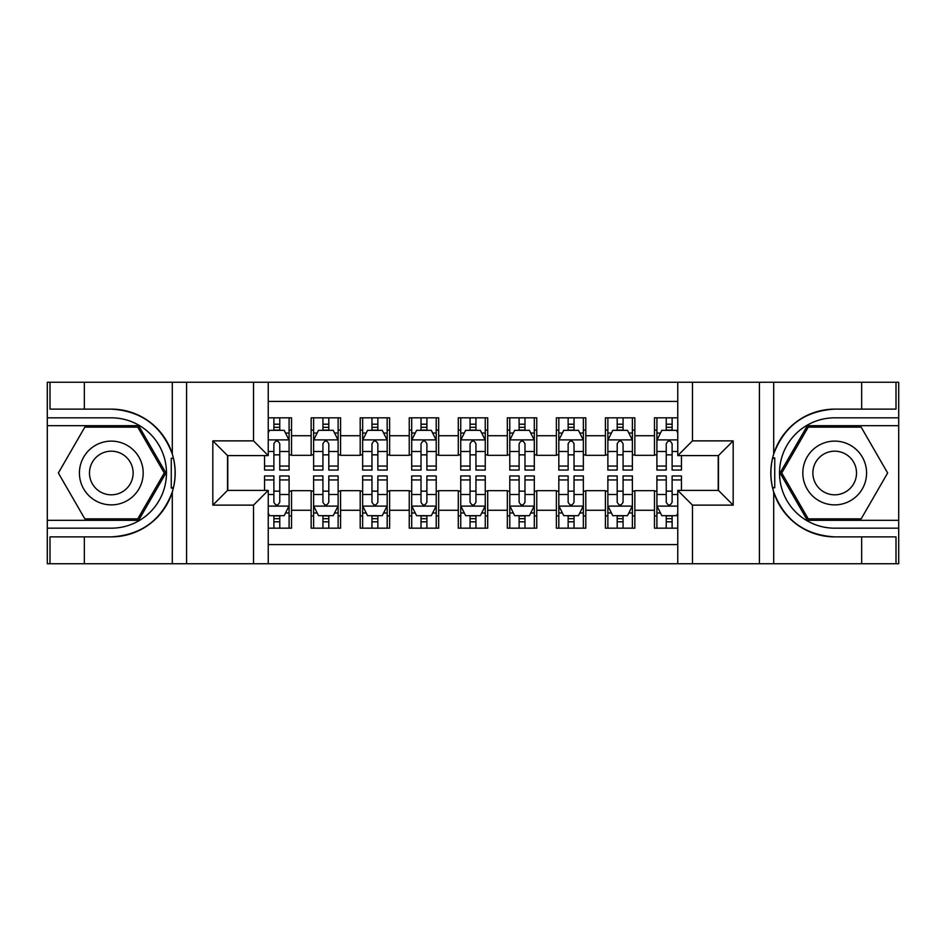 <?xml version="1.0" encoding="UTF-8"?>
<svg xmlns="http://www.w3.org/2000/svg" width="946" height="946" viewBox="0 0 946 946"><rect width="100%" height="100%" fill="white"/><g stroke="black" fill="none" stroke-linecap="round" stroke-linejoin="round"><path stroke-width="1.42" d="M268.238 563.733L677.762 563.733L677.762 490.406L718.463 490.406L718.463 455.594L677.762 455.594L677.762 382.267L268.238 382.267L268.238 455.594L227.537 455.594L227.537 490.406L268.238 490.406L268.238 563.733L84.324 563.733L84.324 536.879L111.297 536.879A63.879 63.879 0 0 0 172.302 491.967C176.039 479.338 176.039 466.685 172.302 454.033A63.879 63.879 0 0 0 111.297 409.121L84.324 409.121L84.324 382.267L47.3 382.267L47.3 520.324L138.624 520.324L165.952 473L138.624 425.676L47.3 425.676M677.762 417.825L654.466 417.825L654.466 435.728L634.849 435.728L634.849 455.345L654.466 455.345L654.466 435.728M634.849 435.728L634.849 417.825L605.416 417.825L605.416 435.728L585.799 435.728L585.799 455.345L605.416 455.345L605.416 435.728M585.799 435.728L585.799 417.825L556.378 417.825L556.378 435.728L536.76 435.728L536.76 455.345L556.378 455.345L556.378 435.728M536.76 435.728L536.76 417.825L507.328 417.825L507.328 435.728L487.71 435.728L487.71 455.345L507.328 455.345L507.328 435.728M487.71 435.728L487.71 417.825L458.29 417.825L458.29 435.728L438.672 435.728L438.672 455.345L458.29 455.345L458.29 435.728M438.672 435.728L438.672 417.825L409.24 417.825L409.24 435.728L389.622 435.728L389.622 455.345L409.24 455.345L409.24 435.728M389.622 435.728L389.622 417.825L360.201 417.825L360.201 435.728L340.584 435.728L340.584 455.345L360.201 455.345L360.201 435.728M340.584 435.728L340.584 417.825L311.151 417.825L311.151 455.345L291.534 455.345L291.534 417.825L268.238 417.825M268.238 528.175L291.534 528.175L291.534 490.655L311.151 490.655L311.151 528.175L340.584 528.175L340.584 490.655L360.201 490.655L360.201 510.272L340.584 510.272M360.201 510.272L360.201 528.175L389.622 528.175L389.622 490.655L409.24 490.655L409.24 510.272L389.622 510.272M409.24 510.272L409.24 528.175L438.672 528.175L438.672 490.655L458.29 490.655L458.29 510.272L438.672 510.272M458.29 510.272L458.29 528.175L487.71 528.175L487.71 490.655L507.328 490.655L507.328 510.272L487.71 510.272M507.328 510.272L507.328 528.175L536.76 528.175L536.76 490.655L556.378 490.655L556.378 510.272L536.76 510.272M556.378 510.272L556.378 528.175L585.799 528.175L585.799 490.655L605.416 490.655L605.416 510.272L585.799 510.272M605.416 510.272L605.416 528.175L634.849 528.175L634.849 490.655L654.466 490.655L654.466 510.272L634.849 510.272M677.762 401.4L268.238 401.4M268.238 544.6L677.762 544.6M654.466 510.272L654.466 528.175L677.762 528.175M227.785 455.594L227.785 490.406M718.215 490.406L718.215 455.594M273.879 430.087L279.768 430.087M289.086 430.087L291.534 430.087M273.879 454.849L279.768 454.849M289.086 454.849L291.534 454.849M273.879 491.151L279.768 491.151M289.086 491.151L291.534 491.151M273.879 515.913L279.768 515.913M289.086 515.913L291.534 515.913M311.151 454.849L313.611 454.849M322.929 454.849L328.806 454.849M338.124 454.849L340.584 454.849M311.151 430.087L313.611 430.087M322.929 430.087L328.806 430.087M338.124 430.087L340.584 430.087M311.151 491.151L313.611 491.151M322.929 491.151L328.806 491.151M338.124 491.151L340.584 491.151M311.151 515.913L313.611 515.913M322.929 515.913L328.806 515.913M338.124 515.913L340.584 515.913M360.201 491.151L362.649 491.151M371.967 491.151L377.856 491.151M387.174 491.151L389.622 491.151M360.201 515.913L362.649 515.913M371.967 515.913L377.856 515.913M387.174 515.913L389.622 515.913M360.201 430.087L362.649 430.087M371.967 430.087L377.856 430.087M387.174 430.087L389.622 430.087M360.201 454.849L362.649 454.849M371.967 454.849L377.856 454.849M387.174 454.849L389.622 454.849M409.24 491.151L411.699 491.151M421.017 491.151L426.894 491.151M436.212 491.151L438.672 491.151M409.24 515.913L411.699 515.913M421.017 515.913L426.894 515.913M436.212 515.913L438.672 515.913M409.24 430.087L411.699 430.087M421.017 430.087L426.894 430.087M436.212 430.087L438.672 430.087M409.24 454.849L411.699 454.849M421.017 454.849L426.894 454.849M436.212 454.849L438.672 454.849M458.29 491.151L460.737 491.151M470.056 491.151L475.944 491.151M485.263 491.151L487.71 491.151M458.29 515.913L460.737 515.913M470.056 515.913L475.944 515.913M485.263 515.913L487.71 515.913M458.29 430.087L460.737 430.087M470.056 430.087L475.944 430.087M485.263 430.087L487.71 430.087M458.29 454.849L460.737 454.849M470.056 454.849L475.944 454.849M485.263 454.849L487.71 454.849M507.328 491.151L509.788 491.151M519.106 491.151L524.983 491.151M534.301 491.151L536.76 491.151M507.328 515.913L509.788 515.913M519.106 515.913L524.983 515.913M534.301 515.913L536.76 515.913M507.328 430.087L509.788 430.087M519.106 430.087L524.983 430.087M534.301 430.087L536.76 430.087M507.328 454.849L509.788 454.849M519.106 454.849L524.983 454.849M534.301 454.849L536.76 454.849M556.378 491.151L558.826 491.151M568.144 491.151L574.033 491.151M583.351 491.151L585.799 491.151M556.378 515.913L558.826 515.913M568.144 515.913L574.033 515.913M583.351 515.913L585.799 515.913M556.378 430.087L558.826 430.087M568.144 430.087L574.033 430.087M583.351 430.087L585.799 430.087M556.378 454.849L558.826 454.849M568.144 454.849L574.033 454.849M583.351 454.849L585.799 454.849M605.416 491.151L607.876 491.151M617.194 491.151L623.071 491.151M632.389 491.151L634.849 491.151M605.416 515.913L607.876 515.913M617.194 515.913L623.071 515.913M632.389 515.913L634.849 515.913M605.416 430.087L607.876 430.087M617.194 430.087L623.071 430.087M632.389 430.087L634.849 430.087M605.416 454.849L607.876 454.849M617.194 454.849L623.071 454.849M632.389 454.849L634.849 454.849M654.466 491.151L656.914 491.151M666.232 491.151L672.121 491.151M654.466 515.913L656.914 515.913M666.232 515.913L672.121 515.913M654.466 430.087L656.914 430.087M666.232 430.087L672.121 430.087M654.466 454.849L656.914 454.849M666.232 454.849L672.121 454.849M279.768 424.198L273.879 424.198M264.561 466.059L264.561 470.056L273.879 470.056L273.879 466.059L264.561 466.059L264.561 455.594M285.526 433.032L289.086 433.032L289.086 470.056L279.768 470.056L279.768 443.816C277.805 440.044 275.842 440.044 273.879 443.816L273.879 466.059M289.086 433.032L289.086 417.825M289.086 440.138L284.178 430.335L269.468 430.335L268.238 432.783M273.879 430.335L273.879 417.825M279.768 417.825L279.768 430.335M273.879 521.802L279.768 521.802M268.238 513.217L269.468 515.665L284.178 515.665L289.086 505.862L289.086 475.944L279.768 475.944L279.768 479.941L289.086 479.941M289.086 505.862L289.086 528.175M264.561 490.406L264.561 475.944L273.879 475.944L273.879 502.184C275.842 505.956 277.805 505.956 279.768 502.184L279.768 479.941M279.768 515.665L279.768 528.175M273.879 528.175L273.879 515.665M127.237 445.389A31.88 31.88 0 0 0 83.697 457.06A31.88 31.88 0 0 0 95.369 500.611A31.88 31.88 0 0 0 138.908 488.94A31.88 31.88 0 0 0 127.237 445.389M122.211 454.104A21.829 21.829 0 0 0 92.401 462.086A21.829 21.829 0 0 0 100.394 491.896A21.829 21.829 0 0 0 130.205 483.914A21.829 21.829 0 0 0 122.211 454.104M137.773 518.857L84.833 518.857L58.356 473L84.833 427.143L137.773 427.143L164.249 473L137.773 518.857M850.631 445.389A31.88 31.88 0 0 0 807.092 457.06A31.88 31.88 0 0 0 818.763 500.611A31.88 31.88 0 0 0 862.303 488.94A31.88 31.88 0 0 0 850.631 445.389M845.606 454.104A21.829 21.829 0 0 0 815.795 462.086A21.829 21.829 0 0 0 823.789 491.896A21.829 21.829 0 0 0 853.599 483.914A21.829 21.829 0 0 0 845.606 454.104M861.167 518.857L808.227 518.857L781.751 473L808.227 427.143L861.167 427.143L887.644 473L861.167 518.857M171.261 487.722L173.461 487.722A63.879 63.879 0 0 0 173.473 458.302L171.261 458.302L171.261 488.101L173.366 488.101M84.324 382.267L172.302 382.267L172.302 454.033C161.648 425.901 141.321 410.931 111.297 409.121M111.297 536.879C141.321 535.069 161.648 520.099 172.302 491.967L172.302 563.733M253.528 563.733L253.528 505.129L212.826 505.129L212.826 440.871L253.528 440.871L253.528 382.267L186.587 382.267L186.587 563.733M84.324 563.733L47.3 563.733L47.3 520.324M47.3 528.175L111.297 528.175A55.175 55.175 0 0 0 166.472 473A55.175 55.175 0 0 0 111.297 417.825L47.3 417.825M172.302 382.267L186.587 382.267M253.528 382.267L268.238 382.267M84.324 536.879L49.996 536.879L49.996 563.733M84.324 409.121L49.996 409.121L49.996 382.267M253.528 505.129L268.238 490.406M212.826 505.129L227.537 490.406M212.826 440.871L227.537 455.594M253.528 440.871L268.238 455.594M171.261 458.302L173.378 457.923M174.951 478.487L175.14 470.753M174.513 463.777L174.17 461.695M774.739 458.278L772.539 458.278A63.879 63.879 0 0 0 772.527 487.698L774.739 487.698L774.739 457.899L772.634 457.899A63.879 63.879 0 0 1 834.703 409.121C804.679 410.931 784.352 425.901 773.698 454.033C769.961 466.662 769.961 479.315 773.698 491.967C784.352 520.099 804.679 535.069 834.703 536.879L861.676 536.879L861.676 563.733L898.7 563.733L898.7 425.676L807.376 425.676L780.048 473L807.376 520.324L898.7 520.324M774.739 487.698L772.622 488.077A63.879 63.879 0 0 0 834.703 536.879M677.762 382.267L861.676 382.267L861.676 409.121L834.703 409.121M692.472 382.267L692.472 440.871L733.174 440.871L733.174 505.129L692.472 505.129L692.472 563.733L759.413 563.733L759.413 382.267M773.698 491.967L773.698 563.733L861.676 563.733M861.676 382.267L898.7 382.267L898.7 425.676M898.7 417.825L834.703 417.825A55.175 55.175 0 0 0 779.528 473A55.175 55.175 0 0 0 834.703 528.175L898.7 528.175M773.698 563.733L759.413 563.733M692.472 563.733L677.762 563.733M861.676 409.121L896.004 409.121L896.004 382.267M861.676 536.879L896.004 536.879L896.004 563.733M692.472 440.871L677.762 455.594M733.174 440.871L718.463 455.594M733.174 505.129L718.463 490.406M692.472 505.129L677.762 490.406M771.049 467.513L770.86 475.247M771.487 482.224L771.83 484.305M328.806 424.198L322.929 424.198M338.124 466.059L328.806 466.059L328.806 470.056L338.124 470.056L338.124 440.138L333.229 430.335L318.506 430.335L313.611 440.138L313.611 470.056L322.929 470.056L322.929 466.059L313.611 466.059M313.611 440.138L313.611 417.825M338.124 440.138L338.124 417.825M322.929 430.335L322.929 417.825M328.806 417.825L328.806 430.335M328.806 466.059L328.806 443.816C326.855 440.044 324.892 440.044 322.929 443.816L322.929 466.059M377.856 424.198L371.967 424.198M387.174 466.059L377.856 466.059L377.856 470.056L387.174 470.056L387.174 440.138L382.267 430.335L367.556 430.335L362.649 440.138L362.649 470.056L371.967 470.056L371.967 466.059L362.649 466.059M362.649 440.138L362.649 417.825M387.174 440.138L387.174 417.825M371.967 430.335L371.967 417.825M377.856 417.825L377.856 430.335M377.856 466.059L377.856 443.816C375.893 440.044 373.93 440.044 371.967 443.816L371.967 466.059M426.894 424.198L421.017 424.198M436.212 466.059L426.894 466.059L426.894 470.056L436.212 470.056L436.212 440.138L431.317 430.335L416.595 430.335L411.699 440.138L411.699 470.056L421.017 470.056L421.017 466.059L411.699 466.059M411.699 440.138L411.699 417.825M436.212 440.138L436.212 417.825M421.017 430.335L421.017 417.825M426.894 417.825L426.894 430.335M426.894 466.059L426.894 443.816C424.943 440.044 422.98 440.044 421.017 443.816L421.017 466.059M475.944 424.198L470.056 424.198M485.263 466.059L475.944 466.059L475.944 470.056L485.263 470.056L485.263 440.138L480.355 430.335L465.645 430.335L460.737 440.138L460.737 470.056L470.056 470.056L470.056 466.059L460.737 466.059M460.737 440.138L460.737 417.825M485.263 440.138L485.263 417.825M470.056 430.335L470.056 417.825M475.944 417.825L475.944 430.335M475.944 466.059L475.944 443.816C473.981 440.044 472.019 440.044 470.056 443.816L470.056 466.059M322.929 521.802L328.806 521.802M313.611 479.941L322.929 479.941L322.929 475.944L313.611 475.944L313.611 505.862L318.506 515.665L333.229 515.665L338.124 505.862L338.124 475.944L328.806 475.944L328.806 479.941L338.124 479.941M338.124 505.862L338.124 528.175M313.611 505.862L313.611 528.175M328.806 515.665L328.806 528.175M322.929 528.175L322.929 515.665M322.929 479.941L322.929 502.184C324.88 505.956 326.843 505.956 328.806 502.184L328.806 479.941M371.967 521.802L377.856 521.802M362.649 479.941L371.967 479.941L371.967 475.944L362.649 475.944L362.649 505.862L367.556 515.665L382.267 515.665L387.174 505.862L387.174 475.944L377.856 475.944L377.856 479.941L387.174 479.941M387.174 505.862L387.174 528.175M362.649 505.862L362.649 528.175M377.856 515.665L377.856 528.175M371.967 528.175L371.967 515.665M371.967 479.941L371.967 502.184C373.93 505.956 375.893 505.956 377.856 502.184L377.856 479.941M421.017 521.802L426.894 521.802M411.699 479.941L421.017 479.941L421.017 475.944L411.699 475.944L411.699 505.862L416.595 515.665L431.317 515.665L436.212 505.862L436.212 475.944L426.894 475.944L426.894 479.941L436.212 479.941M436.212 505.862L436.212 528.175M411.699 505.862L411.699 528.175M426.894 515.665L426.894 528.175M421.017 528.175L421.017 515.665M421.017 479.941L421.017 502.184C422.968 505.956 424.931 505.956 426.894 502.184L426.894 479.941M470.056 521.802L475.944 521.802M460.737 479.941L470.056 479.941L470.056 475.944L460.737 475.944L460.737 505.862L465.645 515.665L480.355 515.665L485.263 505.862L485.263 475.944L475.944 475.944L475.944 479.941L485.263 479.941M485.263 505.862L485.263 528.175M460.737 505.862L460.737 528.175M475.944 515.665L475.944 528.175M470.056 528.175L470.056 515.665M470.056 479.941L470.056 502.184C472.019 505.956 473.981 505.956 475.944 502.184L475.944 479.941M524.983 424.198L519.106 424.198M534.301 466.059L524.983 466.059L524.983 470.056L534.301 470.056L534.301 440.138L529.405 430.335L514.683 430.335L509.788 440.138L509.788 470.056L519.106 470.056L519.106 466.059L509.788 466.059M509.788 440.138L509.788 417.825M534.301 440.138L534.301 417.825M519.106 430.335L519.106 417.825M524.983 417.825L524.983 430.335M524.983 466.059L524.983 443.816C523.032 440.044 521.069 440.044 519.106 443.816L519.106 466.059M519.106 521.802L524.983 521.802M509.788 479.941L519.106 479.941L519.106 475.944L509.788 475.944L509.788 505.862L514.683 515.665L529.405 515.665L534.301 505.862L534.301 475.944L524.983 475.944L524.983 479.941L534.301 479.941M534.301 505.862L534.301 528.175M509.788 505.862L509.788 528.175M524.983 515.665L524.983 528.175M519.106 528.175L519.106 515.665M519.106 479.941L519.106 502.184C521.057 505.956 523.02 505.956 524.983 502.184L524.983 479.941M574.033 424.198L568.144 424.198M583.351 466.059L574.033 466.059L574.033 470.056L583.351 470.056L583.351 440.138L578.444 430.335L563.733 430.335L558.826 440.138L558.826 470.056L568.144 470.056L568.144 466.059L558.826 466.059M558.826 440.138L558.826 417.825M583.351 440.138L583.351 417.825M568.144 430.335L568.144 417.825M574.033 417.825L574.033 430.335M574.033 466.059L574.033 443.816C572.07 440.044 570.107 440.044 568.144 443.816L568.144 466.059M568.144 521.802L574.033 521.802M558.826 479.941L568.144 479.941L568.144 475.944L558.826 475.944L558.826 505.862L563.733 515.665L578.444 515.665L583.351 505.862L583.351 475.944L574.033 475.944L574.033 479.941L583.351 479.941M583.351 505.862L583.351 528.175M558.826 505.862L558.826 528.175M574.033 515.665L574.033 528.175M568.144 528.175L568.144 515.665M568.144 479.941L568.144 502.184C570.107 505.956 572.07 505.956 574.033 502.184L574.033 479.941M623.071 424.198L617.194 424.198M632.389 466.059L623.071 466.059L623.071 470.056L632.389 470.056L632.389 440.138L627.494 430.335L612.772 430.335L607.876 440.138L607.876 470.056L617.194 470.056L617.194 466.059L607.876 466.059M607.876 440.138L607.876 417.825M632.389 440.138L632.389 417.825M617.194 430.335L617.194 417.825M623.071 417.825L623.071 430.335M623.071 466.059L623.071 443.816C621.12 440.044 619.157 440.044 617.194 443.816L617.194 466.059M617.194 521.802L623.071 521.802M607.876 479.941L617.194 479.941L617.194 475.944L607.876 475.944L607.876 505.862L612.772 515.665L627.494 515.665L632.389 505.862L632.389 475.944L623.071 475.944L623.071 479.941L632.389 479.941M632.389 505.862L632.389 528.175M607.876 505.862L607.876 528.175M623.071 515.665L623.071 528.175M617.194 528.175L617.194 515.665M617.194 479.941L617.194 502.184C619.145 505.956 621.108 505.956 623.071 502.184L623.071 479.941M672.121 424.198L666.232 424.198M677.762 432.783L676.532 430.335L661.822 430.335L656.914 440.138L656.914 470.056L666.232 470.056L666.232 466.059L656.914 466.059M656.914 440.138L656.914 417.825M681.439 455.594L681.439 470.056L672.121 470.056L672.121 443.816C670.158 440.044 668.195 440.044 666.232 443.816L666.232 466.059M666.232 430.335L666.232 417.825M672.121 417.825L672.121 430.335M666.232 521.802L672.121 521.802M681.439 479.941L681.439 475.944L672.121 475.944L672.121 479.941L681.439 479.941L681.439 490.406M660.474 512.969L656.914 512.969L656.914 475.944L666.232 475.944L666.232 502.184C668.195 505.956 670.158 505.956 672.121 502.184L672.121 479.941M656.914 512.969L656.914 528.175M656.914 505.862L661.822 515.665L676.532 515.665L677.762 513.217M672.121 515.665L672.121 528.175M666.232 528.175L666.232 515.665M311.151 510.272L291.534 510.272M311.151 435.728L291.534 435.728M288.968 439.89L268.238 439.89M289.086 466.059L279.768 466.059M273.879 451.502L268.238 451.502M289.086 451.502L279.768 451.502M279.768 427.32L273.879 427.32M268.238 506.11L288.968 506.11M289.086 512.969L285.526 512.969M264.561 479.941L273.879 479.941M279.768 494.498L289.086 494.498M268.238 494.498L273.879 494.498M273.879 518.68L279.768 518.68M773.698 382.267L773.698 454.033M338.006 439.89L313.729 439.89M313.611 433.032L317.158 433.032M334.577 433.032L338.124 433.032M322.929 451.502L313.611 451.502M338.124 451.502L328.806 451.502M328.806 427.32L322.929 427.32M387.056 439.89L362.779 439.89M362.649 433.032L366.208 433.032M383.615 433.032L387.174 433.032M371.967 451.502L362.649 451.502M387.174 451.502L377.856 451.502M377.856 427.32L371.967 427.32M436.094 439.89L411.817 439.89M411.699 433.032L415.247 433.032M432.665 433.032L436.212 433.032M421.017 451.502L411.699 451.502M436.212 451.502L426.894 451.502M426.894 427.32L421.017 427.32M485.132 439.89L460.868 439.89M460.737 433.032L464.297 433.032M481.703 433.032L485.263 433.032M470.056 451.502L460.737 451.502M485.263 451.502L475.944 451.502M475.944 427.32L470.056 427.32M313.729 506.11L338.006 506.11M338.124 512.969L334.577 512.969M317.158 512.969L313.611 512.969M328.806 494.498L338.124 494.498M313.611 494.498L322.929 494.498M322.929 518.68L328.806 518.68M362.779 506.11L387.056 506.11M387.174 512.969L383.615 512.969M366.208 512.969L362.649 512.969M377.856 494.498L387.174 494.498M362.649 494.498L371.967 494.498M371.967 518.68L377.856 518.68M411.817 506.11L436.094 506.11M436.212 512.969L432.665 512.969M415.247 512.969L411.699 512.969M426.894 494.498L436.212 494.498M411.699 494.498L421.017 494.498M421.017 518.68L426.894 518.68M460.868 506.11L485.132 506.11M485.263 512.969L481.703 512.969M464.297 512.969L460.737 512.969M475.944 494.498L485.263 494.498M460.737 494.498L470.056 494.498M470.056 518.68L475.944 518.68M534.183 439.89L509.906 439.89M509.788 433.032L513.335 433.032M530.753 433.032L534.301 433.032M519.106 451.502L509.788 451.502M534.301 451.502L524.983 451.502M524.983 427.32L519.106 427.32M509.906 506.11L534.183 506.11M534.301 512.969L530.753 512.969M513.335 512.969L509.788 512.969M524.983 494.498L534.301 494.498M509.788 494.498L519.106 494.498M519.106 518.68L524.983 518.68M583.221 439.89L558.944 439.89M558.826 433.032L562.385 433.032M579.792 433.032L583.351 433.032M568.144 451.502L558.826 451.502M583.351 451.502L574.033 451.502M574.033 427.32L568.144 427.32M558.944 506.11L583.221 506.11M583.351 512.969L579.792 512.969M562.385 512.969L558.826 512.969M574.033 494.498L583.351 494.498M558.826 494.498L568.144 494.498M568.144 518.68L574.033 518.68M632.271 439.89L607.994 439.89M607.876 433.032L611.423 433.032M628.842 433.032L632.389 433.032M617.194 451.502L607.876 451.502M632.389 451.502L623.071 451.502M623.071 427.32L617.194 427.32M607.994 506.11L632.271 506.11M632.389 512.969L628.842 512.969M611.423 512.969L607.876 512.969M623.071 494.498L632.389 494.498M607.876 494.498L617.194 494.498M617.194 518.68L623.071 518.68M677.762 439.89L657.032 439.89M656.914 433.032L660.474 433.032M681.439 466.059L672.121 466.059M666.232 451.502L656.914 451.502M677.762 451.502L672.121 451.502M672.121 427.32L666.232 427.32M657.032 506.11L677.762 506.11M656.914 479.941L666.232 479.941M672.121 494.498L677.762 494.498M656.914 494.498L666.232 494.498M666.232 518.68L672.121 518.68"/></g></svg>
